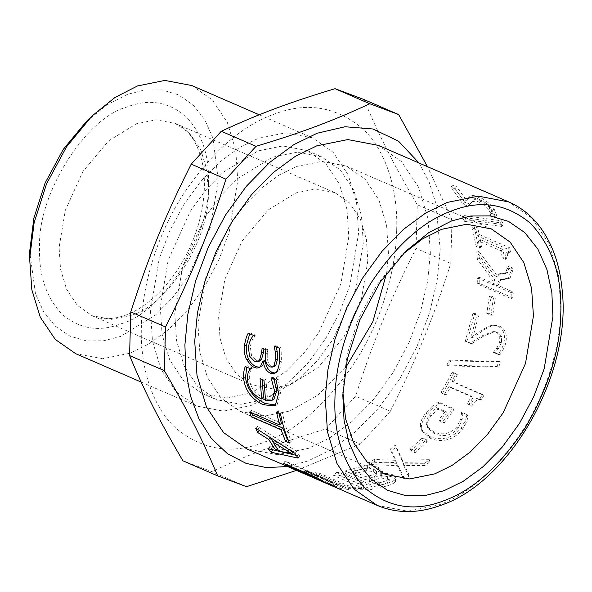 <?xml version="1.0" encoding="UTF-8"?>
<svg xmlns="http://www.w3.org/2000/svg" width="592" height="592" viewBox="0 0 592 592"><rect width="100%" height="100%" fill="white"/><g stroke="black" fill="none" stroke-linecap="round" stroke-linejoin="round"><path stroke-width="0.44" stroke-dasharray="2.96 2.22" d="M501.69 226.44L499.951 222.747L462.685 217.279L463.995 221.304L501.69 226.44L503.459 224.62L501.698 220.868L464.52 215.614L465.852 219.706L503.459 224.62M499.951 222.747L501.698 220.868M463.995 221.304L465.852 219.706M462.685 217.279L464.52 215.614M495.474 277.041L476.826 252.318L477.381 259.311L493.143 281.119L493.018 284.752L477.5 278.025L477.167 283.849L511 298.516L511.333 292.692L496.089 286.084L499.285 280.038L508.21 278.869L511 270.847L510.859 269.145L506.856 267.406L506.974 268.775L505.716 273.437L498.272 274.385L495.474 277.041L497.435 276.212L478.773 251.193L479.335 258.312L495.104 280.371L494.979 284.064L479.461 277.337L479.12 283.265L512.953 297.931L513.294 292.004L498.05 285.396L501.306 279.202L510.112 278.003L512.953 269.789L512.813 268.058L508.809 266.319L508.928 267.717L507.64 272.483L500.277 273.467L497.435 276.212M476.826 252.318L478.773 251.193M506.856 267.406L508.809 266.319M510.859 269.145L512.813 268.058M504.702 279.528L506.671 278.669M496.089 286.084L498.05 285.396M511.333 292.692L513.294 292.004M511 298.516L512.953 297.931M477.167 283.849L479.12 283.265M477.5 278.025L479.461 277.337M493.018 284.752L494.979 284.064M493.143 281.119L495.104 280.371M477.381 259.311L479.335 258.312M476.856 315.136L472.934 313.434L465.268 341.221L470.07 343.301L481.629 335.99L492.995 331.594L496.096 332.297L499.774 336.374L499.648 342.487L496.666 348.407L493.277 352.284L498.109 354.379C500.284 351.796 502.149 348.259 503.688 343.752C505.746 334.939 503.777 329.1 497.783 326.251L493.121 325.267L490.479 325.659L483.213 329.196L471.032 337.292L476.856 315.136L478.743 315.055L474.821 313.353L467.021 341.606L471.824 343.686L483.442 336.189L494.897 331.653L497.946 332.349L501.616 336.463L501.461 342.672L498.457 348.695L495.038 352.654L499.863 354.749C502.06 352.114 503.947 348.51 505.509 343.922C507.603 334.961 505.657 329.056 499.663 326.199L495.067 325.23L492.352 325.644L485.063 329.285L472.816 337.581L478.743 315.055M472.934 313.434L474.821 313.353M471.032 337.292L472.816 337.581M483.213 329.196L485.063 329.285M490.479 325.659L492.352 325.644M498.109 354.379L499.863 354.749M493.277 352.284L495.038 352.654M493.388 351.959L495.149 352.321M496.666 348.407L498.457 348.695M470.07 343.301L471.824 343.686M465.268 341.221L467.021 341.606M455.788 373.737L452.332 372.242L441.158 392.304L444.607 393.798L448.965 386.487L471.639 396.314L467.28 403.626L470.381 404.972C473.356 399.519 476.575 397.424 480.038 398.675L482.406 394.398L451.918 381.181L455.788 373.737L457.32 374.647L453.864 373.152L442.498 393.554L445.954 395.049L450.386 387.612L473.06 397.447L468.627 404.884L471.728 406.223C474.754 400.68 478.003 398.542 481.474 399.785L483.879 395.441L453.391 382.225L457.32 374.647M452.332 372.242L453.864 373.152M451.918 381.181L453.391 382.225M482.406 394.398L483.879 395.441M480.038 398.675L481.474 399.785M470.381 404.972L471.728 406.223M467.28 403.626L468.627 404.884M471.639 396.314L473.06 397.447M448.965 386.487L450.386 387.612M444.607 393.798L445.954 395.049M441.158 392.304L442.498 393.554M426.418 439.708L422.303 437.925L410.382 448.795L414.489 450.579L426.418 439.708L427.224 441.639L423.117 439.856L410.989 450.912L415.103 452.695L427.224 441.639M422.303 437.925L423.117 439.856M414.489 450.579L415.103 452.695M410.382 448.795L410.989 450.912M379.716 482.806L369.822 478.514L381.196 475.472L387.449 476.59L389.262 478.832L389.233 481.333C388.715 482.154 386.931 483.042 383.875 484.012L379.516 485.373L369.615 481.081L381.167 477.981L387.449 479.083L389.233 481.333L389.262 478.832C388.766 479.638 387.013 480.519 384.001 481.474L379.716 482.806L379.516 485.373M369.822 478.514L369.615 481.081M376.179 472.682C375.705 473.452 374.026 474.325 371.147 475.287L366.063 476.886L353.565 471.469L366.285 468.131L373.656 469.241L376.586 471.639L376.164 475.184C375.668 475.961 373.959 476.841 371.029 477.825L365.863 479.453L353.357 474.029L366.27 470.633L373.685 471.72L376.593 474.103L376.164 475.184M366.285 468.131L366.27 470.633M366.063 476.886L365.863 479.453M353.565 471.469L353.357 474.029M380.619 473.674L382.388 470.892L378.532 467.147L367.38 465.482L354.911 468.161L345.262 470.973L379.095 485.64L388.004 483.079C392.422 481.644 394.923 480.304 395.508 479.069L395.981 477.751L392.762 474.769C389.373 473.422 385.385 473.082 380.789 473.748L380.626 476.168L382.462 473.311L378.636 469.589L367.425 467.954L354.793 470.699L344.988 473.556L378.821 488.222L387.878 485.625C392.363 484.16 394.916 482.798 395.53 481.555L396.033 480.193L392.844 477.226C389.455 475.879 385.436 475.554 380.789 476.242L380.626 476.168M380.789 473.748L380.789 476.242M395.508 479.069L395.53 481.555M379.095 485.64L378.821 488.222M345.262 470.973L344.988 473.556M367.38 465.482L367.425 467.954M342.805 486.239L308.972 471.572L305.013 470.536L334.162 483.176L306.382 471.706L337.322 484.744L342.805 486.239L341.917 488.829L308.084 474.162L304.051 473.119L333.2 485.751L334.162 483.176M305.724 474.421L306.811 471.891L304.554 470.877L317.408 475.694L288.267 463.062L285.07 460.953L318.903 475.62L323.617 478.639L313.397 474.747M308.972 471.572L308.084 474.162M337.322 484.744L336.337 487.312L341.917 488.829M311.577 473.955L310.474 476.486M323.617 478.639L322.396 481.111M318.903 475.62L317.608 478.04M285.07 460.953L283.775 463.373M288.267 463.062L287.024 465.512M317.408 475.694L316.165 478.144M304.554 470.877L303.422 473.393M314.211 478.033L310.482 476.464M305.013 470.536L304.051 473.119M280.504 449.025L293.506 451.659L274.858 440.263L280.504 449.025L278.906 451.134M293.506 451.659L293.077 452.192M270.685 438.006L259.466 430.606L257.402 426.329L296.696 451.393L299.7 456.032L296.229 455.337M272.727 450.031L269.76 446.575L277.389 448.329L273.178 442.209M257.402 426.329L255.633 428.157M269.76 446.575L268.206 448.751M299.7 456.032L298.072 458.112M296.696 451.393L295.023 453.398M273.911 379.006L273.171 377.045L278.188 379.213L280.571 392.637L277.167 404.543L276.094 405.083M262.078 379.442L262.034 377.689L265.956 379.383L267.488 399.282L273.926 399.163M246.738 367.121L247.286 365.715L252.281 367.876L252.273 368.298C250.15 370.429 249.173 373.966 249.328 378.902C250.438 387.538 255.196 393.858 263.603 397.846M278.188 379.213L276.22 380.012M273.171 377.045L271.203 377.837M273.164 377.459L271.203 378.258M267.488 399.282L265.549 400.51M265.956 379.383L263.988 380.271M262.034 377.689L260.073 378.569M252.273 368.298L250.312 369.097M252.281 367.876L250.312 368.668M247.286 365.715L245.325 366.507M264.883 360.528L262.315 365.937L259.481 367.321M276.249 346.897L276.116 345.75L281.111 347.911L281.378 361.224C280.978 365.634 280.075 368.816 278.654 370.777L276.153 372.849L275.117 373.064M263.914 348.903L264.062 347.756L267.843 349.398L267.347 353.483C266.74 360.084 268.317 364.346 272.054 366.278L274.222 366.529M249.735 333.77L250.187 332.904L255.233 335.087L255.159 335.523C252.717 338.291 251.112 342.087 250.342 346.905L251.526 355.651L256.447 360.639L259.636 361.039M262.315 365.937L260.354 366.626M281.111 347.911L279.195 348.17M276.116 345.75L274.2 346.009M276.057 346.15L274.895 346.313M267.843 349.398L265.912 349.768M264.062 347.756L262.13 348.133M255.159 335.523L253.243 335.768M255.233 335.087L253.317 335.324M250.187 332.904L248.27 333.141M252.384 413.135L251.563 410.411L281.392 423.347M278.869 413.105L278.403 410.722L282.406 412.461C284.382 422.903 287.357 432.486 291.331 441.203L288.163 439.826M251.563 410.411L249.698 411.973M291.331 441.203L289.562 443.038M282.406 412.461L280.49 413.801M278.403 410.722L276.486 412.069M372.353 486.979L338.52 472.312L334.132 472.904L363.962 485.832L349.139 486.076L319.31 473.149L315.166 472.697L348.999 487.364L372.353 486.979L371.954 489.591L338.121 474.925L333.666 475.524L363.495 488.452L348.422 488.703L318.592 475.768L314.374 475.317L348.207 489.984L371.954 489.591M338.52 472.312L338.121 474.925M348.999 487.364L348.207 489.984M315.166 472.697L314.374 475.317M319.31 473.149L318.592 475.768M349.139 486.076L348.422 488.703M363.962 485.832L363.495 488.452M334.132 472.904L333.666 475.524M402.405 460.08L395.486 445.021L390.528 448.869L395.989 460.317L374.203 459.473L369.371 462.034L397.01 463.358L403.529 476.53L408.658 473.785L403.381 463.196L424.649 463.314L429.318 459.688L402.405 460.08L402.804 462.352L396.055 447.167L391.016 451.082L396.337 462.618L374.41 461.864L369.497 464.468L397.321 465.689L403.663 478.965L408.88 476.175L403.744 465.504L425.145 465.527L429.888 461.834L402.804 462.352M395.486 445.021L396.055 447.167M429.318 459.688L429.888 461.834M424.649 463.314L425.145 465.527M403.381 463.196L403.744 465.504M408.658 473.785L408.88 476.175M403.529 476.53L403.663 478.965M397.01 463.358L397.321 465.689M369.371 462.034L369.497 464.468M374.203 459.473L374.41 461.864M395.989 460.317L396.337 462.618M390.528 448.869L391.016 451.082M432.071 406.489L426.003 412.802C421.933 417.9 420.083 422.488 420.431 426.566L421.319 429.555L429.696 436.489C435.231 438.835 440.833 439.279 446.501 437.836C452.081 436.4 456.95 433.115 461.116 427.986L465.29 420.808L467.073 414.6L461.642 412.247L460.842 418.685L456.795 426.847C450.556 433.781 442.964 435.52 433.995 432.079L427.209 426.684L426.447 424.582C425.796 421.622 426.899 418.315 429.762 414.666L436.511 407.614L445.251 411.41L438.872 419.854L442.823 421.571L452.673 408.154L437.895 401.746L432.071 406.489L433.255 407.977L427.106 414.407C422.969 419.587 421.053 424.249 421.363 428.371L422.266 431.487L430.562 438.369C436.097 440.707 441.721 441.129 447.434 439.641C453.058 438.154 457.986 434.809 462.219 429.592L466.474 422.296L468.324 415.998L462.892 413.645L462.034 420.172L457.89 428.46C451.555 435.512 443.904 437.318 434.935 433.877L428.208 428.527L427.431 426.329C426.802 423.332 427.949 419.98 430.858 416.272L437.703 409.094L446.449 412.89L439.96 421.482L443.904 423.191L453.931 409.553L439.153 403.145L433.255 407.977M437.895 401.746L439.153 403.145M452.673 408.154L453.931 409.553M442.823 421.571L443.904 423.191M438.872 419.854L439.96 421.482M445.251 411.41L446.449 412.89M436.511 407.614L437.703 409.094M426.447 424.582L427.431 426.329M460.842 418.685L462.034 420.172M461.346 412.676L462.596 414.082M461.642 412.247L462.892 413.645M467.073 414.6L468.324 415.998M465.29 420.808L466.474 422.296M496.962 366.559L498.878 361.46L449.21 360.136L446.953 365.02L496.962 366.559L498.656 367.114L500.603 361.927L450.815 360.898L448.514 365.863L498.656 367.114M498.878 361.46L500.603 361.927M446.953 365.02L448.514 365.863M449.21 360.136L450.815 360.898M493.388 298.301L489.273 296.518L486.779 313.479L490.894 315.262L493.388 298.301L495.334 297.835L491.219 296.052L488.681 313.301L492.796 315.085L495.334 297.835M489.273 296.518L491.219 296.052M490.894 315.262L492.796 315.085M486.779 313.479L488.681 313.301M475.798 229.43L472.349 227.927L476.16 246.672L479.616 248.174L478.462 241.003L501.135 250.838L502.29 258.001L505.383 259.348L505.923 253.161L508.765 253.25L507.936 249.269L477.448 236.053L475.798 229.43L477.677 227.89L474.222 226.396L478.099 245.458L481.555 246.953L480.378 239.671L503.052 249.498L504.229 256.787L507.322 258.127L507.862 251.822L510.681 251.896L509.845 247.848L479.357 234.632L477.677 227.89M472.349 227.927L474.222 226.396M477.448 236.053L479.357 234.632M507.936 249.269L509.845 247.848M508.765 253.25L510.681 251.896M505.383 259.348L507.322 258.127M502.29 258.001L504.229 256.787M501.135 250.838L503.052 249.498M478.462 241.003L480.378 239.671M479.616 248.174L481.555 246.953M476.16 246.672L478.099 245.458M454.974 188.878L451.052 187.176L462.84 204.011L467.636 206.09L471.535 202.56C473.866 200.858 476.604 200.821 479.764 202.449L485.003 205.587L488.733 209.501L490.25 213.076L490.176 215.377L495.008 217.471L492.47 210.93C488.444 205.661 483.353 201.731 477.189 199.119L471.513 197.469L468.442 198.409L464.609 201.961L454.974 188.878L456.491 186.65L452.569 184.948L464.55 202.072L469.552 203.922L468.738 204.847L473.178 200.496C475.457 198.727 478.181 198.66 481.34 200.296L486.594 203.456L490.368 207.429L491.922 211.078L491.885 213.431L496.71 215.518L494.098 208.85C490.013 203.5 484.885 199.519 478.721 196.914L473.06 195.286L470.033 196.278L466.289 199.963L456.491 186.65M451.052 187.176L452.569 184.948M464.609 201.961L466.289 199.963M468.442 198.409L470.033 196.278M471.513 197.469L473.06 195.286M495.008 217.471L496.71 215.518M490.176 215.377L491.885 213.431M490.058 215.155L491.76 213.201M490.25 213.076L491.922 211.078M467.636 206.09L468.738 204.847M462.84 204.011L464.55 202.072M378.325 145.373L401.546 161.668L418.559 187.19L428.075 218.892L430.354 253.028L427.616 281.289L420.527 311.806L408.835 342.99L392.859 372.901L373.471 399.6L351.974 421.534L329.818 437.836L308.314 448.381L277.271 454.656L246.753 448.862M246.516 486.676L211.773 471.617L182.928 460.805M296.451 470.403L360.291 444.104L325.556 429.045C280.238 442.661 248.81 454.419 211.773 471.617M360.291 444.104L390.357 411.248L355.614 396.189L325.556 429.045M390.357 411.248C416.361 359.559 433.048 318.733 450.778 263.455L416.035 248.396C390.032 300.085 373.345 340.911 355.614 396.189M450.778 263.455L451.999 219.787L417.256 204.728L416.035 248.396M451.999 219.787L427.468 166.678M363.902 99.508C379.072 135.79 393.813 164.85 417.256 204.728M419.084 163.044L429.104 181.966L435.89 203.33L440.174 249.358L437.207 279.972L429.526 313.027L416.864 346.816L399.548 379.22L378.547 408.14L355.259 431.901L331.261 449.565L307.958 460.99L287.512 466.533M396.67 230.495C396.011 268.768 382.336 318.829 356.051 360.358C327.554 403.248 297.021 430.502 264.461 442.128C231.872 454.878 202.235 450.142 175.55 427.905C151.056 405.372 139.919 364.598 141.399 326.014C142.065 287.742 155.74 237.681 182.025 196.152C210.523 153.269 241.055 126.015 273.615 114.382C306.205 101.632 335.842 106.375 362.526 128.612C387.02 151.138 398.157 191.919 396.67 230.495M363.288 242.986L355.429 290.006L333.296 338.89L317.786 360.247L300.588 377.792L265.66 399.267L240.826 404.292L216.413 399.652L197.832 386.613L184.223 366.196L176.601 340.829L174.781 313.523L182.647 266.504L204.78 217.627L220.291 196.27L237.488 178.725L272.416 157.243L297.251 152.225L321.663 156.858L340.245 169.897L353.853 190.321L361.468 215.68L363.288 242.986M348.792 236.704L340.933 283.723L318.792 332.6L303.282 353.957L286.091 371.502L251.156 392.984L226.329 398.002L201.909 393.369L183.328 380.33L169.726 359.906L162.104 334.547L160.284 307.241L168.143 260.221L190.284 211.337L205.794 189.98L222.984 172.435L257.92 150.96L282.747 145.935L307.167 150.575L325.748 163.614L339.357 184.031L346.971 209.398L348.792 236.704M358.611 233.026L349.931 284.944L339.601 312.495L325.489 338.92L308.365 362.496L289.377 381.877L269.804 396.27L250.808 405.594L223.391 411.129L196.426 406.016L175.913 391.615L160.891 369.068L152.477 341.066L150.464 310.911L159.144 258.993L169.475 231.45L183.587 205.024L200.71 181.441L219.699 162.067L239.272 147.667L258.267 138.35L285.684 132.808L312.65 137.929L333.163 152.329L348.185 174.869L356.599 202.878L358.611 233.026M191.815 85.544L212.328 99.944L227.358 122.492L235.771 150.494L237.777 180.641L229.097 232.567L218.774 260.11L204.654 286.535L187.531 310.119L168.542 329.492L148.977 343.893L129.974 353.209L102.557 358.752L75.598 353.631M86.306 121.552L107.1 104.784L127.421 94.387L144.515 89.984L161.875 89.895L178.444 94.809L193.081 104.888L204.78 119.658L212.92 138.062L218.293 180.131L210.434 227.15L188.3 276.027L172.79 297.384L155.592 314.929L120.657 336.411L103.704 340.792L86.469 340.933L70.004 336.16L55.419 326.296L43.697 311.792L35.461 293.662L29.755 252.007M367.824 260.813L361.601 298.035L344.078 336.73L318.185 367.528L290.531 384.534L270.87 388.507L251.541 384.837L236.83 374.514L226.055 358.352L220.024 338.276L218.589 316.653L224.812 279.431L242.335 240.737L268.228 209.938L295.882 192.933L315.536 188.959L334.865 192.629L349.576 202.952L360.35 219.114L366.381 239.198L367.824 260.813M345.624 367.721L317.837 395.204L289.791 411.011L264.698 416.08L240.026 411.396L221.253 398.224L207.503 377.585L199.807 351.959L197.965 324.372L205.912 276.856L228.275 227.469L243.948 205.89L261.324 188.16L279.232 174.988L296.622 166.456L321.708 161.387L346.379 166.071L365.153 179.25L378.902 199.881L386.598 225.508L388.441 253.095L386.687 273.001M342.909 392.466L342.968 387.227L347.09 354.386L358.426 318.925L376.756 284.959L400.074 256.773L402.893 254.101M502.208 273.881L504.169 272.942M506.974 268.775L508.928 267.717M511 270.847L512.953 269.789M501.202 279.594L503.17 278.765M497.783 326.251L499.663 326.199M503.688 343.752L505.509 343.922M499.648 342.487L501.461 342.672M499.774 336.374L501.616 336.463M496.096 332.297L497.946 332.349M481.629 335.99L483.442 336.189M387.449 476.59L387.449 479.083M381.196 475.472L381.167 477.981M384.001 481.474L383.875 484.012M374.899 476.915L374.78 479.453M373.656 469.241L373.685 471.72M371.147 475.287L371.029 477.825M357.191 470.351L357.05 472.897M378.532 467.147L378.636 469.589M392.762 474.769L392.844 477.226M388.004 483.079L387.878 485.625M354.911 468.161L354.793 470.699M280.571 392.637L278.61 393.643M249.328 378.902L247.367 379.901M278.654 370.777L276.693 371.428M281.378 361.224L279.431 361.697M272.054 366.278L270.1 366.899M267.347 353.483L265.401 353.927M256.447 360.639L254.486 361.283M251.526 355.651L249.565 356.243M250.342 346.905L248.403 347.363M426.003 412.802L427.106 414.407M429.762 414.666L430.858 416.272M433.995 432.079L434.935 433.877M456.795 426.847L457.89 428.46M461.116 427.986L462.219 429.592M446.501 437.836L447.434 439.641M429.696 436.489L430.562 438.369M420.431 426.566L421.363 428.371M477.189 199.119L478.721 196.914M492.47 210.93L494.098 208.85M488.733 209.501L490.368 207.429M485.003 205.587L486.594 203.456M479.764 202.449L481.34 200.296M471.535 202.56L473.178 200.496M377.252 505.435L407.77 511.229L438.813 504.954C468.864 494.224 497.043 469.064 523.358 429.474C547.615 391.142 560.239 344.929 560.853 309.601L558.574 275.472L549.05 243.763L532.045 218.241L508.817 201.946M208.473 183.801C210.752 236.023 162.652 313.02 121.012 323.802C99.456 332.238 79.846 329.1 62.197 314.396C46.072 297.236 38.539 274.769 39.605 246.99C37.326 194.768 85.426 117.771 127.065 106.989C148.629 98.553 168.232 101.691 185.888 116.402C202.005 133.555 209.538 156.029 208.473 183.801M208.325 191.667C210.338 237.814 167.832 305.857 131.032 315.388L111.37 319.362L92.041 315.691L77.337 305.368L66.563 289.207L60.532 269.131L59.089 247.508L65.312 210.286L82.836 171.591L108.728 140.792L136.382 123.787L156.044 119.813L175.373 123.484L190.076 133.807L200.851 149.968L206.882 170.052L208.325 191.667M498.272 274.385L500.277 273.467M505.716 273.437L507.64 272.483M508.21 278.869L510.112 278.003M499.285 280.038L501.306 279.202M493.121 325.267L495.067 325.23M492.995 331.594L494.897 331.653M376.586 471.639L376.593 474.103M382.388 470.892L382.462 473.311M395.981 477.751L396.033 480.193M277.167 404.543L275.162 405.831M276.153 372.849L274.148 373.567M260.539 367.055L258.519 367.795M427.209 426.684L428.208 428.527M421.319 429.555L422.266 431.487M505.923 253.161L507.862 251.822M201.909 393.369L216.413 399.652M307.167 150.575L321.663 156.858M141.155 382.055L196.426 406.016M259.244 114.781L312.65 137.929M334.865 192.629L175.373 123.484C189.011 129.1 198.165 143.072 202.849 165.39C204.358 173.944 204.773 183.187 204.092 193.11C202.952 208.932 199.156 224.856 192.689 240.9C178.592 276.553 150.834 306.264 125.852 315.085C109.024 320.99 98.487 318.577 92.041 315.691L251.541 384.837M240.026 411.396L385.022 474.251M491.375 228.934L346.379 166.071M342.931 388.581L342.775 396.588M405.816 251.186L400.074 256.773"/><path stroke-width="0.89" d="M310.6 476.197L336.337 487.312M287.327 464.912L287.024 465.512L283.775 463.373L317.608 478.04L322.396 481.111L310.474 476.486M316.468 477.544L316.165 478.144L287.024 465.512M305.761 474.34L316.165 478.144M310.482 476.464L246.753 448.862L223.532 432.56L206.519 407.037L196.995 375.335L194.716 341.199L197.454 312.939L204.551 282.428L216.235 251.237L232.212 221.327L251.6 194.627L273.097 172.694L295.253 156.392L316.764 145.847L347.8 139.571L378.325 145.373L508.817 201.946L478.299 196.144L447.256 202.42L425.752 212.972L403.596 229.267L382.099 251.2L362.711 277.9L346.734 307.81L335.042 339.001L327.953 369.512L325.215 397.772L327.494 431.908L337.018 463.61L354.023 489.133L377.252 505.435L312.295 477.278M333.2 485.751L314.211 478.033M274.858 440.263L273.156 442.224L278.906 451.134L291.849 453.701L273.156 442.224L270.685 438.006M293.506 451.659L291.849 453.701M296.229 455.337L272.438 449.713M257.727 432.508L255.633 428.157L295.023 453.398L298.072 458.112L271.217 452.258L268.206 448.751L275.798 450.46L268.694 439.442L257.727 432.508L259.466 430.606M270.403 437.495L268.694 439.442M277.389 448.329L275.798 450.46M272.727 450.031L271.217 452.258M276.094 405.083L265.312 403.478C253.702 398.105 247.108 389.41 245.525 377.385L246.738 367.121M262.078 379.442L263.603 397.846L261.671 399.067L260.073 378.569L263.988 380.271L265.549 400.51L271.92 400.37L273.926 399.163L276.745 390.787L273.911 379.006M271.706 378.051L271.203 378.258L271.203 377.837L276.22 380.012L278.61 393.643L275.162 405.831L263.388 404.795C251.778 399.415 245.169 390.609 243.564 378.384C243.386 373.411 243.971 369.452 245.325 366.507L250.312 368.668L250.312 369.097C248.189 371.28 247.204 374.884 247.367 379.901C248.492 388.685 253.258 395.071 261.671 399.067M271.92 400.37L274.784 391.786L271.203 378.258M275.117 373.064L272.239 372.464C268.324 370.503 265.978 366.566 265.216 360.669L262.929 361.105L260.354 366.626L258.519 367.795L256.699 368.069L254.012 367.329L251.437 365.789L246.583 359.588C244.659 355.748 243.948 351.145 244.466 345.772C245.354 339.993 246.62 335.782 248.27 333.141L253.317 335.324L253.243 335.768C250.793 338.594 249.18 342.457 248.403 347.363L249.565 356.243L254.486 361.283L257.646 361.668L259.488 360.21L261.553 352.876L262.13 348.133L265.912 349.768L265.401 353.927C264.787 360.639 266.356 364.961 270.1 366.899L272.239 367.144L273.904 365.782L275.524 359.855L275.28 351.959L274.2 346.009L279.195 348.17L279.431 361.697C279.032 366.182 278.114 369.423 276.693 371.428L274.148 373.567L270.278 373.189C266.356 371.221 264.017 367.24 263.262 361.246L262.929 361.105M272.239 367.144L274.222 366.529L275.857 365.212L277.47 359.381L277.211 351.611L276.249 346.897M257.646 361.668L259.636 361.039L261.442 359.625L263.499 352.418L263.914 348.903M259.481 367.321L255.981 366.589C252.888 365.16 250.409 362.607 248.544 358.922C246.612 355.133 245.902 350.597 246.413 345.314L249.735 333.77M265.216 360.669L263.262 361.246M274.895 346.313L274.133 346.416M275.857 365.212L273.904 365.782M261.442 359.625L259.488 360.21M288.163 439.826L287.327 439.471L282.872 428.105L253.043 415.177L252.384 413.135M253.043 415.177L251.2 416.812L249.698 411.973L279.528 424.901L281.392 423.347L278.869 413.105M282.872 428.105L281.03 429.748L251.2 416.812M287.327 439.471L285.559 441.299L281.03 429.748M279.528 424.901L276.486 412.069L280.49 413.801C282.495 424.427 285.522 434.173 289.562 443.038L285.559 441.299M552.921 316.476L544.159 368.883L533.732 396.692L519.487 423.361L502.201 447.167L483.035 466.725L463.277 481.259L444.104 490.664L425.197 495.541L405.994 495.704L387.642 490.383L371.384 479.387L358.315 463.225L349.139 443.016L344.048 420.276L342.812 395.093L347.363 358.863L359.869 319.747L380.086 282.28L405.816 251.186L428.985 232.493L451.637 220.905L470.692 216.006L490.043 215.902L508.506 221.378L524.815 232.612L537.862 249.077L546.934 269.582L551.855 292.589L552.921 316.476M369.8 103.755C332.763 120.953 301.335 132.712 256.025 146.328L225.959 179.184C208.229 234.462 191.542 275.287 165.538 326.976L164.317 370.644C187.76 410.522 202.501 439.582 217.671 475.864L182.928 460.805C159.485 420.934 144.744 391.874 129.574 355.585L130.795 311.917C148.525 256.639 165.212 215.814 191.216 164.125L221.282 131.269C258.319 114.064 289.747 102.305 335.057 88.696L363.902 99.508L398.645 114.567L369.8 103.755L335.057 88.696M164.317 370.644L129.574 355.585M217.671 475.864L246.516 486.676L296.451 470.403M427.468 166.678L398.645 114.567M256.025 146.328L221.282 131.269M225.959 179.184L191.216 164.125M165.538 326.976L130.795 311.917M287.512 466.533L266.563 467.606L246.191 463.432L227.483 453.701L211.485 438.628L198.986 418.951L190.424 395.848L185.836 370.703L184.904 344.877L187.864 314.256L195.545 281.2L208.214 247.419L225.522 215.014L246.524 186.088L269.811 162.326L293.81 144.67L317.112 133.244L344.988 126.755L372.975 128.989L398.527 141.199L419.084 163.044M141.155 382.055L75.598 353.631L55.308 339.46L40.345 317.319L31.835 289.769L29.637 258.534L34.144 222.636L46.531 183.89L66.556 146.772L92.041 115.973L115.003 97.451L137.44 85.966L164.857 80.423L191.815 85.544L259.244 114.781M29.6 260.014L29.785 250.668L33.87 218.159L45.088 183.069L63.226 149.45L86.306 121.552L92.041 115.973M386.687 273.001L372.775 321.878L345.624 367.721M402.893 254.101L422.51 238.909L441.617 229.319L466.703 224.25L491.375 228.934L510.149 242.106L523.898 262.737L531.594 288.363L533.436 315.958L525.496 363.466L503.126 412.853L487.453 434.439L470.078 452.162L452.17 465.342L434.787 473.866L409.694 478.935L385.022 474.251L367.04 461.886L353.55 442.661L345.521 418.648L342.909 392.466M265.312 403.478L263.388 404.795M276.745 390.787L274.784 391.786M245.525 377.385L243.564 378.384M272.239 372.464L270.278 373.189M277.211 351.611L275.28 351.959M277.47 359.381L275.524 359.855M263.499 352.418L261.553 352.876M246.413 345.314L244.466 345.772M248.544 358.922L246.583 359.588M255.981 366.589L254.012 367.329M443.815 500.751C414.985 512.028 388.774 507.832 365.168 488.163C343.604 465.216 333.54 435.179 334.961 398.031C335.605 361.179 347.585 322.884 370.895 283.154C396.107 245.214 423.117 221.105 451.918 210.819C480.748 199.541 506.967 203.737 530.573 223.406C552.129 246.346 562.193 276.39 560.779 313.538C560.128 350.39 548.155 388.678 524.845 428.416C499.626 466.348 472.623 490.465 443.815 500.751M508.817 201.946C521.226 207.378 531.749 215.888 540.37 227.483C552.884 244.666 560.21 266.111 562.333 291.834C570.999 374.351 510.6 481.673 441.403 505.109C418.396 513.612 397.01 513.715 377.252 505.435"/></g></svg>
